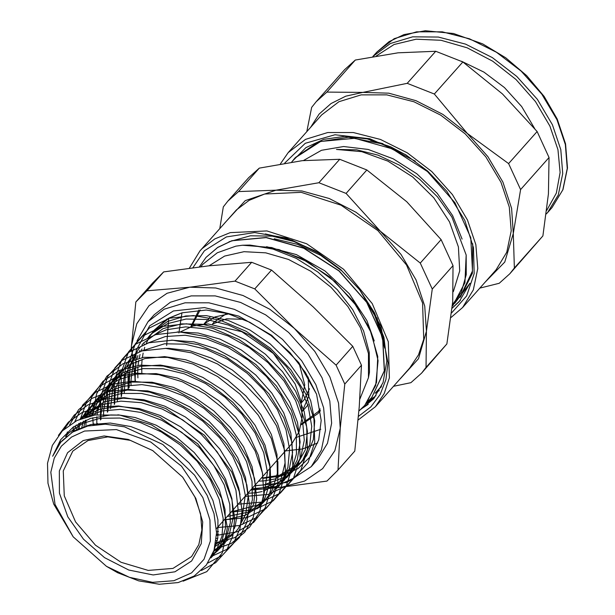 <?xml version="1.0" encoding="UTF-8"?>
<svg xmlns="http://www.w3.org/2000/svg" width="615" height="615" viewBox="0 0 615 615"><rect width="100%" height="100%" fill="white"/><g stroke="black" fill="none" stroke-linecap="round" stroke-linejoin="round"><path stroke-width="0.92" d="M200.774 266.779L202.873 264.235L217.356 252.727L235.837 246.185L242.571 245.208L250.005 245.07L273.014 249.09L296.276 258.377L318.047 272.176L337.343 289.719L352.733 309.668L363.642 331.055L369.246 352.211L369.461 372.252L368.47 377.718L368.485 353.556L360.482 327.833L347.944 306.562L330.985 287.274L310.721 271.223L288.481 259.484L265.742 252.811L243.994 251.658L224.667 256.101L209.046 265.841M73.17 536.787L53.743 504.162L47.97 483.213L47.478 463.256L52.383 445.437L62.369 430.892L76.983 420.506L95.194 414.971L119.887 415.094L110.669 414.987L90.413 418.461L73.239 427.01L60.624 439.763L52.69 456.238L60.731 442.239L72.57 432.145L87.707 426.026L105.319 424.227L124.43 426.848L162.844 444.522L194.563 475.187L207.209 495.452L214.043 513.71L216.58 532.882L213.997 550.325L206.356 565.047L194.217 576.009L178.166 582.559L159.316 584.25L138.675 580.883L117.626 572.696L106.449 566.346L129.473 577.354L152.605 582.297L173.891 580.745L191.534 572.834L204.049 559.243L210.368 541.1L209.969 519.952L202.873 497.581L181.479 466.201L150.752 442.039L116.35 429.547L84.593 431.015L71.586 437.004L61.331 446.175L54.305 458.106L50.837 472.243L55.042 504.415L73.17 536.787L106.449 566.346M378.948 389.349L375.081 393.262L381.592 386.105M369.953 399.373L371.852 397.352L384.421 370.76L382.661 337.335L366.786 302.242L339.142 270.877L303.848 248.106L266.233 237.49L231.955 240.696L217.702 247.422L206.056 257.408L199.222 266.971M366.279 403.532L376.534 382.422L377.748 356.585L369.707 328.564L353.202 301.127L329.794 276.965L301.719 258.508L271.684 247.545L242.564 245.208M378.848 389.456L381.608 386.066M367.993 401.257L371.752 397.444L384.329 370.868L382.584 337.443L366.694 302.342L339.042 270.992L303.756 248.229L266.141 237.59L231.855 240.788L217.625 247.53L206.056 257.416M358.914 410.958L364.664 405.446L375.657 385.421L378.041 360.598L371.552 333.299L356.731 306.132L334.975 281.647L308.246 262.182L279.033 249.598L250.005 245.07M381.262 332.769L378.486 323.429M359.913 290.049L341.971 270.961L320.723 255.386L297.606 244.37L274.182 238.743M374.212 340.948L366.909 320.653M366.894 320.615L349.405 293.816L325.012 270.977L296.392 254.648L266.641 246.669M359.821 399.104L368.47 377.718M65.505 436.512L68.811 432.929L82.787 423.32L100.122 418.246L119.787 418.054L140.535 422.69L161.184 431.899L180.449 445.052L197.161 461.35L210.361 479.785L219.194 499.196L223.184 518.368L222.053 536.126L215.942 551.34L210.853 557.966M85.854 417.062L101.836 410.974L120.24 409.329L140.843 412.45L161.753 420.253L181.663 432.268L199.391 447.705L213.859 465.655L224.214 484.928L229.802 504.377L230.348 522.781L226.251 537.979L217.956 550.471L211.906 555.791M71.494 432.806L71.655 432.414M80.027 419.138L102.421 404.501L120.84 401.134L141.15 402.671L162.176 409.052L182.601 419.791L201.213 434.29L216.903 451.587L228.688 470.621L235.914 490.24L238.09 509.189L235.161 526.271L234.238 528.716M225.259 542.714L213.574 551.601M76.337 430.093L78.828 423.451M81.318 418.623L85.985 411.973L89.721 407.96L103.989 398.397L121.57 393.431L141.481 393.408L162.483 398.251L183.293 407.691L202.712 421.114L219.517 437.703L232.701 456.361L241.464 475.987L245.324 495.336L241.526 521.074M232.585 534.981L215.042 546.527M81.703 427.825L83.379 421.16M84.716 417.416L92.819 403.801L105.834 392.77L122.516 386.274L141.873 384.621L162.752 387.95L183.831 395.975L203.888 408.252L221.707 423.95L236.191 442.131L246.507 461.657L251.989 481.299L252.373 499.841L248.814 513.41M217.41 540.416L216.08 540.762M87.607 426.049L87.684 425.303M89.298 416.124L96.355 400.004L102.213 392.524L91.243 415.679M218.31 534.097L216.565 534.358M94.141 424.827L94.133 423.912M94.718 415.04L106.456 387.427L110.646 382.991L125.168 373.482L143.041 368.623L163.213 368.769L184.439 373.828L205.464 383.529L224.99 397.19L241.841 414.026L255.033 432.945L263.727 452.771L267.464 472.312L263.397 498.135M218.517 527.163L217.656 527.209M100.998 419.399L100.922 415.955M100.945 414.333L104.858 393.662L113.291 379.255L115.951 376.057M261.867 504.016L259.545 506.306L245.446 515.162L227.988 519.329L224.46 519.552M107.794 411.743L109.877 391.025L117.119 375.035L120.11 371.068M272.114 493.168L269.178 496.267L257.685 505.099L231.286 511.872M114.621 404.07L115.389 388.711L126.936 362.888M141.066 351.18L164.528 343.823L184.961 344.139L206.409 349.405L227.596 359.345L247.268 373.282L264.189 390.379L277.373 409.552L285.998 429.624L289.588 449.304L287.897 467.408L281.093 482.806L276.504 488.525L279.479 485.373L289.073 470.021L292.586 452.579L290.787 433.129L283.723 412.896L271.853 393.116L255.871 375.081L236.783 359.921L215.727 348.605L194.025 341.832L171.316 340.157M121.416 396.414L125.468 368.716L133.77 354.717M147.692 343.093L165.297 336.582L185.192 335.229L206.525 338.957L228.027 347.46L248.391 360.259L266.372 376.488L280.894 395.184L291.11 415.156L296.361 435.159L296.392 453.985L292.033 468.676L283.822 480.784M128.228 388.749L128.058 384.898L130.411 366.117L137.891 350.05L140.581 346.522M154.442 334.952L166.311 329.832L185.553 326.873L206.609 328.971L228.273 336.021L249.206 347.529L268.132 362.804L283.953 380.893L295.669 400.673L302.603 420.868L304.31 440.279L300.766 457.66L291.133 473.035L279.026 482.229L264.043 487.51M262.667 487.772L256.286 488.61M255.586 488.664L251.743 488.84M149.691 336.566L154.25 330.17L169.202 317.932L182.063 312.82L206.263 310.022L227.865 313.642L249.798 322.237L271.015 335.544L289.919 352.587L305.517 372.644L316.602 394.207L298.821 362.612L271.692 335.344L238.797 316.11L204.503 307.577L173.392 310.959L149.583 325.85L136.215 350.296L135.046 381.069L134.862 374.335M134.885 373.205L135.3 367.593M135.546 365.725L136.346 361.343M137.014 358.63L137.937 355.578M139.382 351.695L140.005 350.25M147.416 338.342L152.535 333.038L167.611 323.644L186.03 319.024L206.694 319.508L228.403 324.997L249.79 335.198L269.562 349.389L286.544 366.763L299.72 386.166L308.261 406.43L311.72 426.31L309.837 444.514L302.788 459.974L298.46 465.301L275.213 478.893L263.643 480.907M263.012 480.953L258.569 481.145M141.827 372.982L141.658 366.094M141.688 365.003L142.126 359.329M142.357 357.553L143.172 353.118M143.825 350.45L144.756 347.36M146.162 343.562L149.36 337.128M182.063 312.812L166.75 319.223L154.234 330.163M261.483 477.87L262.936 477.84M263.266 477.832L279.571 475.249L301.573 461.996L306.731 455.454L313.366 439.571L314.742 420.975L310.69 400.834L301.511 380.416L287.689 361.013L270.146 343.854L249.898 330.04L228.203 320.4L206.417 315.61L185.807 315.933L167.695 321.43L153.189 331.7L148.646 336.982M144.317 343.854L144.11 344.262M141.965 348.974L141.143 351.157M140.089 354.486L139.167 358.145M138.713 360.436L138.037 365.372M137.906 366.894L137.714 373.044M137.729 373.882L137.921 377.833M254.602 485.619L255.494 485.596M255.901 485.581L262.905 484.989M263.95 484.835L285.96 476.694L294.208 469.791L305.378 449.796L307.446 431.553L304.171 411.627L295.677 391.255L282.516 371.691L265.465 354.232L245.577 339.926L224.06 329.725L202.274 324.251L181.517 323.897L163.06 328.648L143.433 343.124L141.842 345.13M135.092 357.207L134.293 359.345M133.232 362.735L130.887 381.239M130.903 382.169L131.056 385.567M247.745 493.338L255.494 492.753M256.616 492.6L262.151 491.508M264.012 491.016L286.851 477.586L289.288 474.788L297.253 459.951L300.082 442.1L297.514 422.382L289.757 402.064L277.211 382.392L260.706 364.634L241.211 349.912L219.916 339.119L198.168 333.007L177.212 331.923M136.561 351.357L125.352 375.142L124.215 393.269M129.688 359.583L126.113 364.426L119.095 380.839L117.35 400.995M272.122 493.176L280.947 479.631L285.022 463.018L283.922 443.815L277.603 423.681L266.38 403.847L250.974 385.567L232.316 370.03L211.522 358.153L189.897 350.765L168.756 348.298L165.104 348.398M122.831 367.824L112.906 386.566L110.508 408.698M227.158 516.508L248.352 512.118L264.742 500.956L272.414 489.955L277.327 473.389L276.996 454.5L271.376 434.498L260.837 414.587L245.977 396.083L227.765 380.155L207.263 367.793L185.753 359.767L164.559 356.639L144.94 358.568L128.689 365.179L115.174 377.003L106.833 392.393L103.589 410.689L103.574 414.187M103.612 415.563L103.651 416.416M257.385 508.751L265.203 497.397L269.562 483.698L269.931 465.109L265.057 445.252L255.179 425.349L240.934 406.646L223.184 390.371L202.981 377.487L181.586 368.877L160.338 365.056L140.512 366.317L123.315 372.544L109.093 384.29L100.829 398.259L97.024 414.718M96.87 416.724L96.809 424.119M216.572 531.737L218.479 531.537M262.651 474.104L258.338 455.185L249.444 436.096L235.776 417.224L218.51 400.596L198.645 387.273L177.42 378.048L156.164 373.589L136.107 374.12L118.557 379.693L104.542 389.918L102.213 392.516M90.036 424.719L89.99 425.519M216.334 538.433L217.825 538.11M242.648 524.334L253.726 504.131L255.525 486.234L252.104 466.739L243.602 446.867L230.571 427.84L213.789 410.912L194.271 397.098L173.215 387.327L151.951 382.184L131.748 382.061L113.837 386.912L95.348 400.757L89.114 410.251L86.308 416.924L91.673 397.129L102.997 381.215L119.548 370.322L140.151 365.133L163.421 366.048L187.729 372.928L211.422 385.313L232.854 402.279L250.551 422.651L263.305 444.96L270.231 467.646L270.877 489.079L265.219 507.759L253.657 522.343L237.044 531.814L216.526 535.442M85.262 420.345L83.832 427.102M215.481 544.475L235.291 532.129L238.09 528.869L245.654 514.248L248.191 496.736L245.462 477.448L237.674 457.606L225.244 438.464L208.985 421.237L189.843 407.015L169.01 396.667L147.785 390.909L127.397 390.056L109.163 394.253L94.195 403.179L88.475 408.99L82.402 418.208M80.404 422.605L78.228 429.216M214.143 549.848L216.618 548.588L227.919 539.916M240.011 494.775L238.751 488.126L231.64 468.369L219.87 449.119L204.119 431.63L185.369 416.962L164.751 406.1L143.564 399.688L123.085 398.189L104.55 401.657L81.603 417.216L80.104 419.107M76.329 424.934L73.177 431.784M212.506 554.415L220.562 547.719L229.303 534.189L233.2 517.553L231.909 498.757L225.521 479.1L214.366 459.782L199.183 442.031L180.841 427.002L160.484 415.586L139.374 408.583L118.772 406.377L99.968 409.198L84.117 416.809L82.064 418.338M211.03 557.628L213.182 555.499L220.97 544.16L225.536 527.87L224.998 509.381L219.294 489.84L208.816 470.452L194.148 452.486L176.251 437.065L156.164 425.173L135.154 417.539L117.849 414.825M213.09 552.931L217.818 538.148L217.956 519.929L212.982 500.533L203.135 481.138L189.074 462.972L171.616 447.213L151.82 434.805L130.926 426.602L110.208 423.074L90.928 424.519L74.277 430.8L61.808 440.993M168.718 318.078L166.642 345.499M285.383 450.972L302.688 448.95L317.717 442.977M119.887 415.102L151.536 424.896L181.34 443.761L205.694 469.36L221.684 498.496L227.427 527.585L222.246 553.023L206.817 571.658L183.085 581.167M58.425 435.428L68.442 422.09L82.287 412.442L99.299 406.992L118.549 405.977L139.09 409.482L159.831 417.254L197.715 443.83L224.49 480.092L231.886 499.518L234.73 518.453L232.87 535.873L226.42 550.863L215.742 562.625L201.382 570.52M59.67 443.561L60.47 439.979M64.514 428.847L74.238 415.025L87.945 404.908L104.919 399.035L124.292 397.705L145.017 400.965L166.027 408.637L204.495 435.289L231.709 471.928L239.227 491.593L242.056 510.742L240.104 528.346L233.462 543.437L222.507 555.222L207.832 563.025M66.32 436.619L67.312 431.961M69.61 424.811L78.535 409.713L91.85 398.42L108.801 391.517L128.458 389.403L149.722 392.17L171.408 399.65L192.326 411.404L211.283 426.741L227.243 444.806L239.327 464.533L246.846 484.82L249.413 504.485L246.869 522.412L239.412 537.579L227.435 549.095L211.66 556.321M72.685 432.076L73.523 426.802M74.792 421.629L82.733 405.07L95.51 392.347L112.399 384.244L132.386 381.192L154.28 383.399L176.789 390.679L198.553 402.602L218.294 418.415L234.822 437.15L247.176 457.66L254.602 478.678L256.701 498.942L253.319 517.177L244.716 532.306L231.401 543.352L214.204 549.664M79.135 428.824L79.612 423.497M80.342 419.015L87.076 400.857L99.23 386.612L115.981 377.156L136.299 373.113L158.862 374.681L182.24 381.792L204.949 393.915L225.497 410.29L242.625 429.793L255.187 451.164L262.428 472.997L263.858 493.845L259.453 512.349L249.459 527.278L234.592 537.656L215.788 542.761M85.946 426.479L86.046 420.068M93.234 424.957L92.803 417.739M92.796 415.371L96.524 393.884L106.856 376.265L122.985 363.765L143.779 357.338L167.672 357.415L192.902 363.98L217.602 376.511L239.958 394.038L258.285 415.233L271.269 438.48L277.911 461.996L277.796 484.005L270.892 502.824L257.785 517.023L239.45 525.502L217.31 527.601M100.491 419.976L100.668 396.268L108.094 375.842L122.231 360.344L141.927 350.942L165.673 348.413L191.557 352.895L217.556 364.026L241.587 380.87L261.775 402.049L276.496 425.841L284.63 450.311L285.506 473.465L279.11 493.422L265.972 508.551L247.161 517.592L224.221 519.821M107.402 412.188L107.494 388.357L114.913 367.839L129.035 352.226L148.792 342.778L172.6 340.203L198.591 344.677L224.675 355.839L248.814 372.736L269.055 394.007L283.838 417.885L291.964 442.454L292.817 465.678L286.367 485.696L273.121 500.825L254.21 509.873L231.148 512.026M114.298 404.424L114.344 380.485L121.709 359.844L135.846 344.131L155.641 334.606L179.526 331.977L205.61 336.466L231.801 347.636L256.025 364.61L276.35 385.959L291.172 409.944L299.297 434.59L300.135 457.914L293.593 477.963L280.279 493.13L261.237 502.14L238.059 504.238M121.217 396.637L121.178 372.59L128.512 351.834L142.665 336.044L162.498 326.427L186.468 323.774L212.636 328.241L238.935 339.465L263.243 356.485L283.646 377.918L298.498 401.995L306.654 426.741L307.431 450.134L300.843 470.244L287.413 485.427L268.263 494.406L244.97 496.466M128.135 388.857L128.012 364.687L135.331 343.839L149.476 327.933L169.371 318.263L193.402 315.557L219.67 320.023L246.054 331.277L270.462 348.351L290.926 369.876L305.832 394.038L313.981 418.884L314.749 442.346L308.092 462.518L294.57 477.701L275.32 486.688L251.896 488.664M316.594 394.207L321.207 420.429L318.708 439.894L310.729 456.368L297.929 468.592L281.063 476.079L263.335 478.332M195.824 498.358L182.709 477.209L152.689 450.541L128.258 439.433L104.12 435.974L83.071 440.571L67.542 452.694L59.355 470.936L59.44 493.184L67.796 516.854L83.448 539.201L104.588 557.644L128.766 570.028L153.173 574.933L174.975 571.781L191.657 560.942L201.282 543.668L202.719 521.966L195.824 498.358M163.651 271.93L208.8 265.865L251.727 262.305L234.976 281.163L189.827 287.228L146.9 290.787L163.651 271.93L152.589 283.069L135.838 301.927L130.995 350.85M130.111 364.357L129.089 387.773M251.727 262.305L271.484 270.07L313.258 306.947L352.81 346.33L336.059 365.187L294.278 328.31L254.733 288.927L234.976 281.163M254.733 288.927L271.484 270.07M146.9 290.787L135.838 301.927M264.05 488.925L281.793 487.18L326.942 481.115L338.004 469.975L340.264 428.286L344.754 384.091L361.505 365.233L359.237 406.922L354.755 451.118L338.004 469.975M250.728 489.978L255.594 489.617M256.386 489.555L262.52 489.056M352.81 346.33L361.505 365.233M344.754 384.091L336.059 365.187M135.392 380.677L131.349 346.122L136.776 323.782L148.953 305.763L167.042 293.293L189.827 287.228L215.734 287.974L243.017 295.477L269.808 309.237L294.278 328.31L314.772 351.396L329.878 376.918L338.573 403.148L340.264 428.286L334.837 450.626L322.667 468.645L304.571 481.115L281.793 487.18L271.038 487.703M254.379 485.873L286.874 482.506L311.29 466.639L317.44 459.713L327.449 443.246L331.67 423.228L329.825 400.942L322.037 377.779L307.884 353.963L288.635 332.5L265.657 314.903L240.565 302.411L215.142 295.915L191.173 295.869L170.363 302.28L154.181 314.696L148.023 321.622L136.991 340.925M153.004 450.741L130.295 440.378L107.786 436.865L87.907 440.586L72.808 451.133L63.276 470.967L64.237 495.805L75.537 521.874L95.463 545.205L120.978 562.233L148.2 570.382L172.976 568.406L191.549 556.606L198.829 544.629L201.897 530.068L200.552 513.856L194.886 497.012L182.478 476.925M216.449 528.569L291.864 443.669L299.144 431.692L302.211 417.131L300.873 400.918L295.208 384.075L273.344 353.456L241.826 331.693L208.101 323.928L192.933 326.019L180.141 332M309.514 388.726L304.118 399.735L301.258 402.894L304.756 384.782L299.159 363.557M243.748 319.377L226.697 318.831L212.513 324.059L214.02 322.199L225.605 314.196M228.788 313.904L214.958 316.94L204.011 324.09M302.234 411.335L308.884 395.891L308.215 377.049M181.948 312.843L178.873 332.915M296.43 437.342L320.807 429.239M311.29 466.639L321.299 450.172L325.519 430.154L323.675 407.86L315.887 384.706L301.734 360.89L282.485 339.426L259.507 321.822L234.415 309.337L208.985 302.841L185.023 302.795L164.213 309.207L148.023 321.622M359.152 289.035L373.659 312.382L358.814 288.627M319.539 253.641L295.169 241.872L272.261 236.175L250.466 235.799L228.995 241.803M192.887 267.756L204.434 250.774L226.405 236.936L254.656 232.516L286.283 237.967L318.055 252.719L340.449 269.401L359.652 289.673L380.816 326.035L388.011 362.812L385.943 379.616L380.162 394.499L370.883 406.892L358.453 416.34M359.06 410.843L373.559 398.881L383.053 382.522L386.804 361.059L383.906 337.297L374.573 312.851L359.421 289.381M318.37 252.919L291.979 240.165L265.365 233.954L289.957 239.604L314.204 250.466L318.04 252.711M452.763 305.563L464.978 282.685L466.162 255.002L451.902 217.018L437.58 196.985L419.668 179.28L399.504 165.174L377.971 155.118L356.715 149.852L336.497 149.437L361.751 151.644L387.896 161.092L412.634 176.943L433.798 197.807L449.519 221.854L458.429 246.961L459.728 270.938L453.309 291.664M452.448 304.656L461.358 292.233L466.255 274.69L466.155 255.002M373.651 312.389L382.461 336.997M368.224 404.324L361.097 409.067M376.011 395.76L368.162 401.103M379.332 390.587L375.265 393.093M376.98 317.824L384.659 348.121M459.974 297.452L472.497 270.984L470.759 237.697L454.939 202.742L427.394 171.524L392.255 148.861L354.793 138.275L320.646 141.458L294.946 158.001L291.725 161.999M452.325 306.039L461.358 292.233M382.991 143.672L370.676 140.428M462.088 239.05L452.663 215.611L437.196 193.264L416.862 173.799L393.239 158.801L368.177 149.445L343.624 146.547L321.499 150.321L303.518 160.523M460.497 296.868L472.428 273.268L472.727 243.717M415.325 161.176L382.192 143.941L348.467 137.214L318.324 141.888L295.469 157.425M380.5 387.504L381.108 387.15M366.348 403.448L374.581 397.644M393.515 386.328L410.889 382.714L421.544 373.159L426.072 367.416L426.433 331.277L432.237 289.012L453.055 265.572L452.694 301.711L446.897 343.977L426.072 367.416M238.512 191.549L259.33 168.11L302.257 160.653L339.741 159.323L318.916 182.763L275.997 190.22L238.512 191.549L227.857 201.113L223.322 206.848L219.786 228.58M366.871 169.994L406.715 201.735L441.116 239.604L420.291 263.043L380.454 231.302L346.053 193.433L366.871 169.994L339.741 159.323M441.116 239.604L453.055 265.572M227.857 201.113L248.675 177.674L259.33 168.11M446.897 343.977L421.544 373.159M224.759 222.976L245.247 200.605L275.997 190.22L301.904 190.965L329.186 198.476L355.977 212.229L380.454 231.302L400.942 254.387L416.048 279.91L424.742 306.139L426.433 331.277L418.492 358.722L400.188 378.809M432.237 289.012L420.291 263.043M346.053 193.433L318.916 182.763M358.115 420.014L375.388 406.738L409.698 368.116L418.507 354.886L423.697 339.226L422.582 303.057L406.53 264.98L377.91 230.648L340.979 205.156L301.235 192.303L264.565 193.994L249.129 200.306L236.421 209.976L199.952 250.905L189.343 268.217M375.388 406.738L384.198 393.508L389.387 377.848L388.28 341.679L372.221 303.602L343.601 269.27L306.677 243.778L266.925 230.925L230.256 232.616L214.82 238.928L202.12 248.598L199.952 250.905M284.783 163.075L305.278 143.264L334.937 134.777L369.869 138.736L405.531 154.611L427.725 171.147L446.767 191.242L464.771 220.285L473.504 247.684L474.15 273.621L466.647 295.976L451.618 312.889M406.73 155.357L390.517 146.762L367.24 138.944L344.515 136.384L323.644 139.351L305.993 147.615L292.171 161.391M452.11 308.292L459.205 301.634L469.952 283.269L454.931 303.057M454.754 303.195L452.432 304.871M460.397 300.235L452.125 308.115M534.758 128.65L521.705 106.564L504.485 87.545L483.928 72.078L461.542 61.277M326.834 92.119L355.324 60.055L398.028 52.836L435.727 51.26L407.238 83.333L362.873 92.411L326.834 92.119L316.179 101.675L311.644 107.417L306.831 131.633M462.857 61.931L502.486 93.918L537.103 131.549L508.613 163.613L467.331 133.493L434.375 94.003L462.857 61.931L435.727 51.26M310.475 127.528L319.108 114.09L331.024 103.52L345.791 96.201L362.873 92.411L388.788 93.157L416.071 100.668L442.854 114.421L467.331 133.493L487.818 156.579L502.924 182.109L511.619 208.331L513.317 233.469L520.559 189.581L549.049 157.517L548.465 193.902L542.884 235.914L514.394 267.986L513.317 233.469L504.731 262.052L484.874 282.439M479.792 288.158L499.211 283.284L509.866 273.729L514.394 267.986M520.559 189.581L508.613 163.613M434.375 94.003L407.238 83.333M542.884 235.914L509.866 273.729M537.103 131.549L549.049 157.517M316.179 101.675L344.661 69.61L355.324 60.055M451.072 317.432L462.603 307.508L496.051 269.847L506.752 252.25L511.257 230.871L509.289 207.063L500.964 182.324L485.85 156.887L465.286 133.955L440.74 115.159L413.941 101.813L386.781 94.879L361.182 94.833L338.95 101.675L321.66 114.936L288.204 152.597L280.425 163.821M462.603 307.508L473.296 289.919L477.801 268.54L475.833 244.724L467.508 219.986L452.394 194.548L431.83 171.616L407.284 152.82L380.485 139.482L353.325 132.54L327.726 132.494L305.494 139.344L288.204 152.597M301.204 424.773L317.947 413.564L320.407 410.482M320.177 408.913L318.293 411.55L301.365 424.004M191.534 326.45L200.206 309.96M552.416 124.799L537.318 99.361L516.792 76.421L492.292 57.572L465.517 44.142L438.357 37.061L412.703 36.846L390.356 43.488L372.882 56.534L376.887 52.014L394.253 38.699L416.578 31.819L442.285 31.865L469.56 38.837L496.474 52.237L521.128 71.109L541.777 94.141L556.959 119.687L565.316 144.533L567.291 168.441L562.771 189.912L552.024 207.578L547.481 212.698L558.228 195.024L562.748 173.561L560.772 149.645L552.416 124.799M376.372 55.919L394.1 44.495L416.147 39.168L441.047 40.29L467.139 47.785L492.692 61.162L515.993 79.512L535.496 101.629L549.902 126.037L557.943 149.66L560.127 172.477L556.329 193.133L546.773 210.407M210.845 557.982L213.19 555.506M217.948 550.463L220.554 547.711M262.39 503.454L264.75 500.956M291.141 473.043L294.208 469.791M298.46 465.301L301.581 462.003M60.731 442.239L61 441.916M79.996 419.153L81.611 417.216M85.985 411.973L88.475 408.99M92.811 403.794L95.348 400.757M106.464 387.435L109.086 384.29M148.507 337.035L150.298 334.891M97.393 423.458L96.417 424.565M209.876 317.378L203.911 324.097M308.207 404.716L302.242 411.435M198.883 310.006L190.788 326.696M320.446 410.743L317.947 413.564M453.401 304.863L452.878 305.447M546.312 213.974L547.481 212.698M376.887 52.014L389.034 41.636L403.97 34.563L425.38 30.75L453.601 33.502L482.667 43.911L505.791 57.787L526.655 75.614L544.106 96.401L557.19 119.026L565.562 143.948L567.522 168.003L562.925 189.681L552.024 207.578"/></g></svg>
